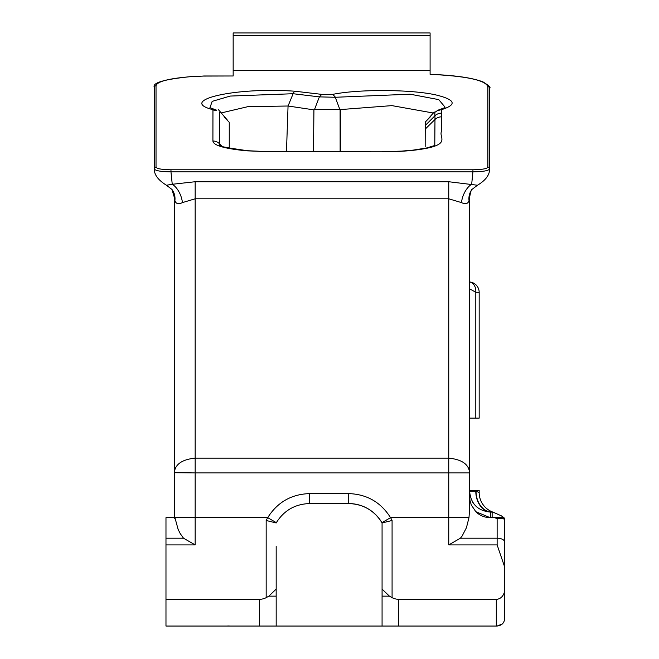 <?xml version="1.0" encoding="UTF-8"?>
<svg xmlns="http://www.w3.org/2000/svg" width="659" height="659" viewBox="0 0 659 659"><rect width="100%" height="100%" fill="white"/><g stroke="black" fill="none" stroke-linecap="round" stroke-linejoin="round"><path stroke-width="0.99" d="M469.595 418.127L479.167 418.127L479.167 292.341A10.42 10.42 0 0 0 469.595 281.953A10.42 10.42 0 0 1 479.167 292.341L475.798 292.242A10.42 7.826 99.2 0 0 469.595 281.953M504.637 546.41L504.637 519.935A4.168 4.168 0 0 0 503.978 517.677L501.359 515.857L493.369 512.29A20.849 20.849 0 0 0 493.451 512.315A20.849 20.849 0 0 1 479.167 492.537L476.037 491.26L469.595 491.26C470.798 503.855 477.75 510.807 490.444 512.101L492.133 512.101A20.849 16.096 90 0 1 476.037 491.26L479.167 492.537L479.167 490.403L469.595 490.403M425.829 121.594L425.236 125.507L425.162 146.792M229.76 626.042L276.179 626.042L276.179 594.888M289.367 626.042L331.213 626.042M382.072 572.992L382.072 626.042L425.162 626.042M229.258 148.25L229.258 122.302L223.986 116.832M340.126 151.669L340.102 109.608L391.916 105.621L433.293 113.018M313.486 151.669L313.931 109.872L314.582 109.328L340.102 109.608M469.595 472.915L448.754 472.923L448.754 517.669L468.986 517.636L469.595 509.267L469.595 197.338L469.027 200.583A16.673 15.734 -142.5 0 1 472.009 189.405C471.457 189.042 470.65 191.687 469.595 197.338M476.037 491.26A20.849 16.096 90 0 0 492.108 512.101M474.315 504.464L472.758 502.298M469.595 496.359L470.015 500.708L471.292 504.942L475.773 511.648M492.133 517.677L498.056 517.677L497.133 518.633L503.641 518.773A4.168 3.657 -76.6 0 0 503.287 517.677L492.133 517.677L492.133 512.101L494.069 512.578M498.056 517.677L490.148 517.677L475.765 511.664A20.849 20.816 -90 0 0 490.387 517.677L490.444 512.101M468.986 517.636L466.432 527.719L462.157 535.989L460.41 538.197L448.754 544.911L497.133 544.911L504.572 566.724L504.489 591.37L504.637 519.935A4.168 4.168 0 0 0 504.473 518.765M389.403 596.148L382.072 589.097L382.113 596.148L389.403 596.148L392.08 597.664A19.63 16.673 90 0 0 398.753 599.303L398.753 626.042L497.133 626.042C501.804 625.49 504.3 622.986 504.637 618.537L504.637 590.324M382.072 594.888L382.072 626.042L253.855 626.042M165.977 544.911L195.163 544.911L183.499 538.197L165.977 538.197L165.977 626.042L259.506 626.042L259.506 599.303A19.63 16.673 90 0 0 266.17 597.664L268.847 596.148L276.146 596.148L276.179 589.097L268.847 596.148M236.655 626.042L231.581 626.042M229.258 625.951L226.161 626.042M218.664 626.042L229.217 626.042M233.162 35.594L430.096 35.594L430.096 32.95L233.162 32.95L233.162 75.983L202.791 76.073M430.096 35.594L430.096 70.505L233.162 70.505L233.162 48.865M472.157 189.215A16.673 15.734 -142.5 0 0 472.009 189.405L477.47 185.237L448.754 181.736L195.163 181.736L172.246 184.281A16.673 9.119 -110.4 0 1 182.428 202.601L195.163 198.796L195.163 181.736M171.933 189.463L174.314 197.338L174.314 472.701C175.072 464.323 182.024 459.471 195.163 458.129L195.163 198.796L448.754 198.796L461.481 202.601A16.673 9.119 110.4 0 1 471.663 184.281L472.94 171.859C483.014 171.694 488.55 170.739 489.546 168.976L489.546 169.025C489.711 174.907 485.683 180.311 477.47 185.245M174.314 197.338L174.89 200.583A16.673 15.734 142.5 0 0 171.941 189.454A16.673 15.734 142.5 0 0 171.9 189.405A16.673 15.734 142.5 0 0 171.752 189.215M430.096 70.505L430.096 74.343C466.144 76.049 485.411 80.143 487.882 86.634L487.882 167.188C486.985 168.762 482.009 169.627 472.94 169.783L170.969 169.783C161.908 169.627 156.924 168.762 156.026 167.188A1.664 1.639 180 0 0 154.363 168.976C155.367 170.739 160.903 171.702 170.969 171.859L172.246 184.281L166.439 185.237L171.9 189.405M174.89 200.583C175.912 203.862 178.424 204.529 182.428 202.601M461.481 202.601C465.485 204.529 467.997 203.862 469.027 200.583M469.595 472.701C468.837 464.323 461.893 459.471 448.754 458.129L448.754 472.923L195.163 472.923L195.163 458.129L448.754 458.129L448.754 181.736M195.163 544.911L195.163 517.669L165.977 517.677L165.977 538.197M183.499 538.197L180.162 533.493L178.087 529.268L174.932 517.677M174.314 472.701L195.163 472.923L195.163 517.669L267.678 517.669A48.379 48.379 0 0 0 266.17 520.478L276.179 522.958A38.37 38.37 0 0 1 276.343 522.669C284.029 510.428 295.092 504.061 309.532 503.558L348.718 503.558C363.158 504.061 374.221 510.428 381.907 522.669A38.37 38.37 0 0 1 382.072 522.958L382.072 595.242M174.314 472.915L174.314 517.62M154.363 168.976L154.363 168.836A1.664 1.639 180 0 0 154.363 168.836L154.363 87.392C151.899 82.927 163.91 79.352 190.385 76.675A1.664 0.634 -94.2 0 0 190.27 76.716M156.026 167.188L156.026 85.744C157.073 81.527 168.564 78.512 190.5 76.699A1.664 0.634 -94.2 0 0 190.385 76.675L203.096 76.09M190.5 76.699L203.376 76.057M335.118 96.881L332.77 94.369L321.732 94.369L319.384 96.881L335.291 97.268L410.178 94.204L438.746 99.624L445.105 107.211M220.205 145.482L219.389 143.646L219.447 112.425M216.646 110.572L212.956 109.979L212.915 141.001A9.168 9.037 1.6 0 1 219.389 143.646L222.132 146.339M212.915 141.001C213.335 145.433 224.637 148.703 246.828 150.829L271.228 151.801L382.113 151.825C401.092 151.768 416.537 150.466 428.457 147.913C449.504 143.176 438.878 136.915 441.472 131.446L441.472 116.849A9.168 9.037 180 0 0 434.981 119.493L434.783 144.675L434.207 145.532M439.668 110.086L437.008 110.885L434.8 112.384L435.031 119.485M441.505 116.849L441.357 110.004M209.966 107.697L212.165 101.371L230.197 96.066L293.123 93.726L319.384 96.881M335.291 97.268L339.78 109.328M427.048 120.226L434.215 111.972M314.582 109.328L319.228 97.235M221.267 112.928L247.833 106.676L288.057 106.008L313.931 109.872M218.475 109.74L227.413 120.136M340.769 151.669L340.761 109.814M392.08 597.664L392.08 520.478L382.072 522.958L382.072 546.41M276.179 595.242L276.179 546.41M392.08 520.478A48.379 48.379 0 0 0 390.573 517.669L390.548 517.669C380.861 502.257 366.923 494.225 348.718 493.599L309.532 493.599C291.336 494.225 277.39 502.257 267.702 517.669L267.678 517.669M382.072 522.958A38.37 38.37 0 0 0 348.718 503.558L348.718 493.599M276.179 572.992L276.179 626.042M398.753 599.303L496.301 599.303A9.811 8.336 90 0 0 504.489 591.37M165.977 599.303L259.506 599.303M504.637 618.537L504.637 599.566M497.133 626.042L502.339 623.949M503.501 622.516L504.003 621.569M503.641 518.773L504.637 519.935M494.538 512.867A4.168 4.168 0 0 0 493.723 512.422A4.168 4.168 0 0 1 494.538 512.867L494.102 512.603M503.287 517.677L503.962 517.644M475.798 490.403L475.798 491.26A20.849 15.734 -90 0 0 491.532 512.101M390.573 517.669L448.754 517.669L448.754 544.911M487.882 86.634A1.664 1.639 0 0 1 489.555 88.281C491.12 87.721 488.978 85.612 483.129 81.971C472.627 77.82 454.957 75.274 430.121 74.319M487.882 167.188A1.664 1.639 -0 0 1 489.546 168.976M472.94 169.783L472.94 171.859L170.969 171.859L170.969 169.783M156.026 85.744A1.664 1.639 180 0 0 154.363 87.392M203.656 75.983L233.162 75.983M246.828 150.829A9.168 3.929 -85.2 0 1 247.57 150.713A9.168 3.929 -85.2 0 1 247.751 150.738M271.228 151.801L247.57 150.722C226.358 147.707 217.198 145.936 220.081 145.408L220.394 145.688M382.113 151.825L271.228 151.669M428.457 147.913A9.168 7.117 -102.5 0 0 426.497 147.987A9.168 7.117 -102.5 0 0 426.151 148.069M441.365 113.183A9.168 9.037 178.7 0 0 434.825 115.893L425.236 125.507M321.732 94.369L294.96 91.23A9.168 3.147 93.7 0 0 293.123 93.726L288.057 106.008L286.467 151.669M294.96 91.23C233.797 86.79 176.151 100.893 213.821 109.88M440.706 109.929C456.942 104.938 455.871 100.069 437.477 95.316C414.025 89.402 359.567 88.883 332.77 94.369M434.981 119.493L425.162 129.172M469.595 288.79L475.798 292.242L475.798 418.127M266.17 520.478L266.17 597.664M267.702 517.669L276.343 522.669M309.532 503.558L309.532 493.599M381.907 522.669L390.548 517.669M460.41 538.197L497.133 538.197L497.133 544.911M504.637 542.036A7.504 3.839 180 0 0 497.133 538.197L497.133 518.633L494.645 517.677M496.301 599.303L496.301 626.042M489.555 88.273L489.546 169.025M154.371 169.017C154.115 174.676 158.144 180.08 166.439 185.237M434.026 145.73L426.505 147.995L413.201 150.112L401.479 151.125L382.129 151.694M209.941 107.681L216.745 110.218M437.774 110.267L444.668 107.722M430.072 117.121L425.401 121.907M174.693 518.345L174.783 517.653M492.891 512.109L493.476 512.331L492.891 512.109"/></g></svg>
